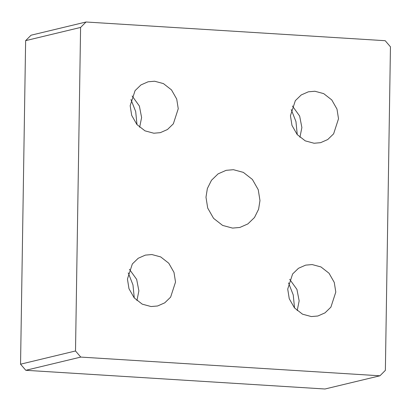 <?xml version="1.0" encoding="UTF-8"?>
<svg xmlns="http://www.w3.org/2000/svg" width="411" height="411" viewBox="0 0 411 411"><rect width="100%" height="100%" fill="white"/><g stroke="black" fill="none" stroke-linecap="round" stroke-linejoin="round"><path stroke-width="0.62" d="M20.55 364.187L25.631 40.648L31.066 35.207L86.027 21.999L80.592 27.439L75.511 350.979L20.55 364.187L25.801 370.296L80.761 357.087L75.511 350.979M80.761 357.087L379.934 375.793L324.973 389.001L25.801 370.296M86.027 21.999L385.199 40.704L390.45 46.813L385.369 370.352L379.934 375.793M297.261 134.654L295.956 121.579L291.235 109.562M134.269 297.954L132.964 284.88L128.237 272.863M136.991 124.631L135.687 111.561L130.96 99.539M294.538 307.978L293.233 294.903L288.512 282.881M25.631 40.648L80.592 27.439M233.438 169.702L243.343 172.373L252.39 179.448L258.247 189.718L259.973 200.583L258.596 209.256L254.476 217.527L247.864 223.928L239.844 227.458L232.523 228.09L222.618 225.418L213.566 218.344L207.709 208.074L205.983 197.208L207.36 188.541L211.485 180.27L218.097 173.863L226.117 170.334L233.438 169.702M289.668 279.305L296.932 289.406L299.157 300.878L297.199 310.639M312.165 264.571L320.981 266.95L329.041 273.248L334.256 282.398L335.797 292.072L330.896 307.156L325.009 312.863L317.867 316.002L311.348 316.568L302.527 314.189L294.466 307.89L289.252 298.74L287.715 289.067L292.611 273.978L298.499 268.275L305.64 265.131L312.165 264.571M132.121 95.958L139.386 106.059L141.605 117.531L139.653 127.292M154.613 81.224L163.434 83.603L171.495 89.901L176.709 99.051L178.246 108.73L173.35 123.814L167.462 129.516L160.316 132.661L153.796 133.221L144.975 130.842L136.92 124.543L131.7 115.399L130.164 105.719L135.065 90.636L140.947 84.928L148.094 81.789L154.613 81.224M129.398 269.282L136.663 279.382L138.882 290.854L136.93 300.616M151.89 254.548L160.711 256.926L168.772 263.225L173.987 272.375L175.523 282.049L170.627 297.138L164.739 302.84L157.593 305.984L151.073 306.544L142.252 304.166L134.197 297.867L128.982 288.722L127.441 279.043L132.342 263.96L138.23 258.252L145.371 255.113L151.89 254.548M292.391 105.981L299.655 116.082L301.88 127.554L299.922 137.315M314.888 91.247L323.704 93.626L331.764 99.924L336.979 109.074L338.515 118.748L333.619 133.837L327.731 139.54L320.59 142.679L314.071 143.244L305.25 140.865L297.189 134.567L291.974 125.417L290.438 115.743L295.334 100.654L301.222 94.951L308.363 91.812L314.888 91.247"/></g></svg>

